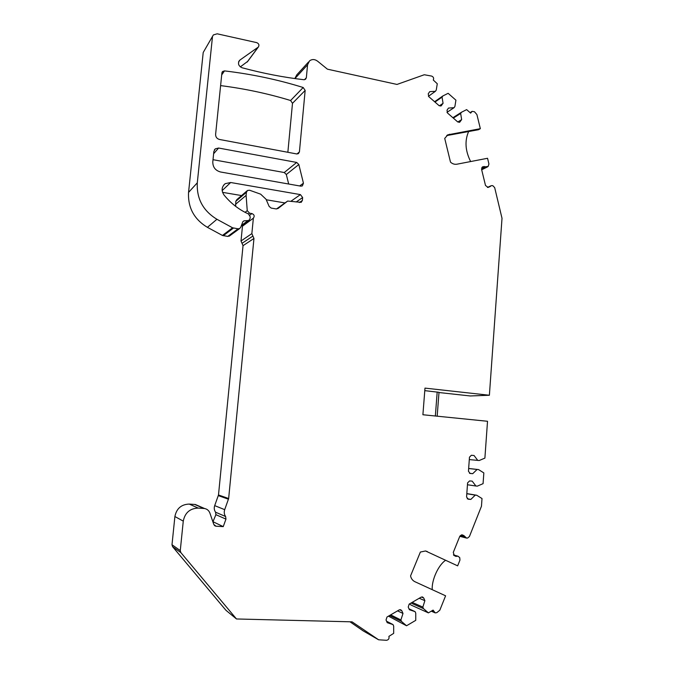 <?xml version="1.0" encoding="UTF-8"?>
<svg xmlns="http://www.w3.org/2000/svg" width="674" height="674" viewBox="0 0 674 674"><rect width="100%" height="100%" fill="white"/><g stroke="black" fill="none" stroke-linecap="round" stroke-linejoin="round"><path stroke-width="1.01" d="M284.984 202.941L266.272 199.765M241.553 195.57L222.546 192.343M229.724 235.816L227.728 236.422L222.445 235.453L207.407 227.332C194.087 219.252 187.802 207.609 188.552 192.419L197.297 182.814C196.522 198.653 203.068 210.81 216.927 219.277L207.407 227.332M238.807 61.418L239.986 60.011L258.319 47.07C259.49 45.15 258.959 43.667 256.718 42.631L217.18 33.81L213.38 34.922L203.211 52.496L188.552 192.419M203.211 52.496L212.664 36.118M247.771 61.326L240.315 66.886M308.574 61.941L296.796 74.831L294.833 78.555M474.041 455.506L471.337 455.27L474.041 455.506L477.748 460.393L479.214 460.519L484.892 458.109L487.521 421.275L422.901 414.746L424.982 388.114L489.383 395.25L470.241 395.958L438.985 392.529M425.53 550.97L457.646 565.848L425.53 550.97L420.374 552.048L410.559 575.908C411.157 578.637 412.598 580.567 414.889 581.704L445.598 595.808L439.81 610.223L436.828 612.649L435.168 612.893L433.104 610.105L428.403 612.877L410.938 604.999L409.615 603.853M388.468 616.154L406.548 625.767L401.561 621.495L389.597 615.497M363.126 630.847L349.983 621.79M172.569 546.665L225.942 610.29L236.481 618.968L180.868 552.613L172.569 546.665L171.996 544.735L174.895 516.528L183.269 521.12L180.27 550.599L180.868 552.613M214.307 525.349L216.084 526.217L213.818 524.498L209.884 513.066C208.923 510.563 207.145 509.047 204.551 508.516L198.207 508.086L189.242 504.076C181.306 504.379 176.521 508.525 174.895 516.528M189.242 504.076L195.334 504.497L198.24 505.77M212.908 521.836L215.899 514.675L215.57 512.206C214.189 510.21 213.894 508.011 214.694 505.626L218.494 494.969L243.036 245.665L241.006 240.997L242.472 226.194L243.289 224.585M235.656 206.345L235.807 201.332L236.852 199.605L247.004 190.894M288.674 184.019L286.324 174.515L284.251 172.527L213.009 159.696M287.857 152.29L292.491 103.307L290.595 100.51C268.041 93.627 244.713 88.665 220.609 85.606M489.383 395.25L502.012 218.283L494.682 187.633L492.804 185.67L491.338 185.653L488.144 187.423L485.507 185.502L481.59 169.418L482.71 166.79L485.684 166.731L481.514 168.795M239.548 60.374C237.602 63.491 238.428 65.951 242.025 67.745C262.978 73.373 283.611 77.358 303.923 79.717L305.541 79.271L306.35 77.737L307.555 64.814L309.593 60.82C312.188 59 314.893 59.16 317.715 61.283L327.412 69.169L397.003 84.435L424.291 74.747L431.655 76.086C433.508 76.92 434.056 78.235 433.289 80.038L437.283 83.761L436.246 90.097L435.404 91.293L429.734 91.656L428.251 93.753L428.715 96.584L439.035 105.607L441.082 105.894L443.062 103.324L442.051 97.132L442.894 95.935L448.134 93.315L455.919 100.173L454.899 106.484L454.074 107.68L448.48 108.076L447.022 110.174L447.477 112.988L457.68 121.901L459.643 122.213L461.648 119.61L460.645 113.451L461.471 112.255L466.635 109.618L470.637 113.139L472.12 111.353L474.462 111.732L476.906 114.555L480.343 128.675L447.856 134.825L444.722 138.414L450.502 162.131C452.448 163.892 454.588 164.582 456.921 164.203L487.546 158.28L488.928 163.967L488.128 166.47L485.684 166.731M212.445 37.062L197.297 182.814M222.445 235.453L232.564 227.787L216.927 219.277M232.564 227.787L238.057 228.815L239.641 228.545L240.728 227.29L242.876 221.636L243.98 220.861L242.851 221.712M241.006 240.997L251.857 233.617L253.357 218.191C254.78 216.143 254.3 214.602 251.916 213.574L249.54 213.178L247.24 210.642L246.111 195.409L246.423 192.267L247.51 190.464L249.658 190.253L260.644 194.163L266.062 199.277L269.153 206.455L271.201 208.089L276.23 208.932L278.067 208.477L287.663 201.054L301.16 202.36L302.365 200.49L302.643 197.558L300.419 194.609L230.677 182.511L225.2 183.665C221.586 186.841 221.182 190.59 223.97 194.929C230.761 203.312 238.933 209.665 248.504 213.978L250.222 216.809L250.046 218.603L248.832 220.491L243.98 220.861M251.857 233.617L252.91 236.052L242.017 243.331M216.084 526.217L223.246 526.621L225.958 519.115L225.622 516.537C224.181 514.456 223.878 512.164 224.695 509.662L228.646 498.533L253.963 238.478L252.91 236.052M198.207 508.086C189.942 508.407 184.962 512.754 183.269 521.12M401.561 621.495L400.895 619.97L402.993 613.458L401.83 610.787L400.651 609.717L399.21 609.911L387.002 617.005L386.042 619.979L387.213 622.675L393.018 624.587L393.683 626.121L393.683 633.358L388.89 636.382C389.378 638.573 388.586 639.879 386.514 640.3L378.628 639.794L352.055 621.841L236.481 618.968M428.403 612.877L423.491 608.63L422.834 607.106L424.881 600.677L423.735 598.023L422.514 596.937L421.157 597.139L409.169 604.115L408.225 607.055L409.388 609.726L415.091 611.647L415.757 613.172L415.765 620.333L406.548 625.767M457.646 565.848L459.938 560.136L459.752 557.659L458.076 556.261L453.863 555.384M471.337 455.27L469.475 457.183L468.447 471.252L470.14 473.468L472.718 473.679L477.091 469.466L478.557 469.584L483.839 472.921L483.073 483.654L477.369 486.123L475.903 486.005L472.179 481.135L469.559 480.933L467.596 482.862L466.568 497.008L468.253 499.223L470.856 499.409L475.246 495.129L476.712 495.238L482.011 498.541L481.463 506.225L469.433 536.512L467.646 538.029L466.619 538.105L463.864 535.577L462.145 534.861L459.761 536.378L453.282 552.419L454.386 555.738L457.056 556.353M218.612 148.036L296.686 162.442L298.835 164.515L303.443 183.193L302.365 185.906L300.823 186.159L220.567 171.996C215.377 170.547 212.782 167.169 212.79 161.853L213.852 151.532L215.292 148.828L218.612 148.036L213.616 153.765M224.493 70.896C251.672 74.106 277.907 79.642 303.19 87.51L305.162 90.426L299.416 151.911L298.397 153.638L296.728 153.95L219.488 139.467C216.893 138.726 215.604 137.024 215.604 134.379L221.906 72.927L222.563 71.528L224.493 70.896L221.704 74.924M445.472 560.372C438.336 565.141 431.529 580.154 432.236 589.674M423.491 608.63L411.005 603.053M415.091 611.647L408.992 608.824M422.834 607.106L412.168 602.371M424.881 600.677L419.228 598.268M393.018 624.587L386.59 621.243M402.993 613.458L397.576 610.863M400.895 619.97L390.676 614.873M223.246 526.621L213.287 521.853M242.472 226.194L253.357 218.191M246.111 195.409L235.504 204.348M480.343 128.675L478.557 129.703L446.71 135.584M468.641 131.497C464.58 140.773 465.245 150.791 470.637 161.549M461.471 112.255L452.886 117.714M454.074 107.68L446.963 112.339M461.648 119.61L457.798 122.002M460.645 113.451L453.316 118.093M443.062 103.324L439.364 105.843M442.051 97.132L434.974 102.052M442.894 95.935L434.595 101.723M435.404 91.293L428.445 96.298M437.173 416.187L439.001 392.31L424.78 390.642M437.19 392.007L435.353 416.01M478.557 469.584L468.649 468.455M477.091 469.466L468.649 468.506M472.718 473.679L469.492 473.283M477.748 460.393L469.298 459.584M476.712 495.238L466.812 493.587M475.246 495.129L466.804 493.722M470.856 499.409L467.225 498.768M475.903 486.005L467.461 484.758M180.27 550.599L171.996 544.735M378.628 639.794L362.831 630.679M423.735 598.023L421.385 597.029M401.83 610.787L399.615 609.734M433.761 611.613L431.924 610.804M253.963 238.478L243.036 245.665M228.646 498.533L218.494 494.969M228.486 499.232L218.334 495.634M224.695 509.662L214.694 505.626M225.622 516.537L215.57 512.206M225.958 519.115L215.899 514.675M203.834 508.44L194.643 504.422M251.916 213.574L249.843 215.141M249.54 213.178L248.495 213.978M235.807 201.332L246.423 192.267M490.47 186.378L488.144 187.423M471.463 111.951L470.191 112.743M460.207 121.708L459.12 122.382M441.596 105.422L440.653 106.062M294.926 78.563L307.555 64.814M306.35 77.737L304.463 79.717M239.986 60.011L238.596 61.957M258.066 47.273L247.131 62.075M223.279 235.732L233.431 228.082M227.728 236.422L238.057 228.815M247.695 220.794L241.427 225.436M230.677 182.511L222.159 190.599M300.419 194.609L291.109 201.13M302.643 197.558L296.164 201.989M302.365 200.49L299.349 202.537M484.227 166.444L481.784 167.657M483.089 166.663L482.222 167.101M447.924 135.247L449.617 134.227M276.475 208.957L287.377 201.248M247.24 210.642L245.083 212.327M462.743 535.038L461.968 534.844M463.864 535.577L461.294 534.92M464.95 536.748L460.291 535.552M425.589 551.003L427.265 551.526M303.443 183.193L299.66 185.957M298.835 164.515L286.324 174.515M296.686 162.442L284.251 172.527M299.416 151.911L296.948 153.984M305.162 90.426L292.491 103.307M303.19 87.51L290.595 100.51M431.301 611.166L434.629 612.649M214.585 525.619L215.697 526.167M204.551 508.516L195.334 504.497M491.203 185.712L487.412 187.431M470.064 112.634L471.91 111.488M258.319 47.07L247.366 61.873M229.253 236.161L239.641 228.545M248.832 220.491L241.149 226.161M223.549 185.266L225.2 183.665M487.521 166.899L481.674 169.781M447.132 135.255L447.856 134.825M455.565 556.294L456.028 556.438M453.442 554.862L458.076 556.261M459.786 536.327L466.197 537.995M215.292 148.828L214.374 149.898M222.563 71.528L222.1 72.202"/></g></svg>
